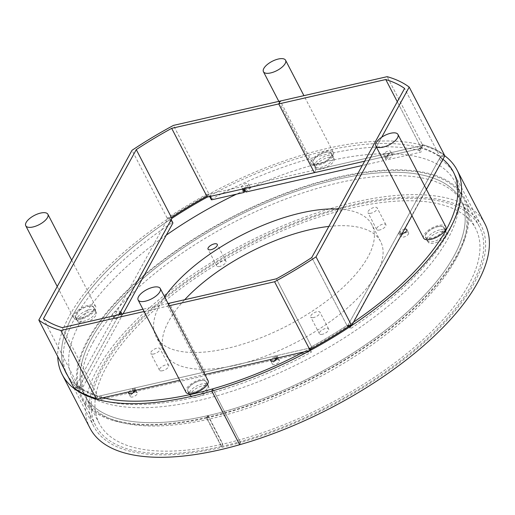 <?xml version="1.0" encoding="UTF-8"?>
<svg xmlns="http://www.w3.org/2000/svg" width="515" height="515" viewBox="0 0 515 515"><rect width="100%" height="100%" fill="white"/><g stroke="black" fill="none" stroke-linecap="round" stroke-linejoin="round"><path stroke-width="0.39" stroke-dasharray="2.58 1.93" d="M277.772 357.893A3.946 1.648 -27.4 0 0 277.746 357.185A3.946 1.648 -27.4 0 0 276.298 356.67L276.916 355.55L309.135 348.204A1.036 0.431 152.6 0 1 309.74 348.307A1.036 0.431 152.6 0 1 309.058 349.151A218.173 91.02 152.6 0 1 303.76 351.964A218.173 91.02 -27.4 0 0 353.541 322.158A218.173 91.02 152.6 0 1 349.505 324.875A1.036 0.431 152.6 0 1 348.153 325.107A1.036 0.431 152.6 0 1 348.192 324.83L398.584 233.038L399.769 232.767A3.946 1.648 -27.4 0 0 399.84 233.256A3.946 1.648 -27.4 0 0 402.131 233.643M404.552 229.239A3.946 1.648 -27.4 0 0 400.406 231.608L399.215 231.879L439.437 158.62A1.036 0.431 152.6 0 1 440.293 157.957A1.036 0.431 152.6 0 1 441.188 157.873A218.173 91.02 152.6 0 1 442.964 159.264A218.173 91.02 -27.4 0 0 207.307 197.078L209.077 194.136L422.809 145.404L421.399 148.262L364.652 161.201L384.544 156.663L386.282 160.017L362.296 165.489M437.892 226.555A10.493 4.378 -27.4 0 0 428.396 231.351A10.493 4.378 -27.4 0 0 425.364 237.235A10.493 4.378 -27.4 0 0 431.467 238.258A10.493 4.378 -27.4 0 0 440.969 233.456A10.493 4.378 -27.4 0 0 444.001 227.578A10.493 4.378 -27.4 0 0 437.892 226.555M439.63 229.909A10.493 4.378 -27.4 0 0 430.134 234.705A10.493 4.378 -27.4 0 0 427.102 240.589A10.493 4.378 -27.4 0 0 433.205 241.612A10.493 4.378 -27.4 0 0 442.707 236.81A10.493 4.378 -27.4 0 0 445.739 230.932A10.493 4.378 -27.4 0 0 439.63 229.909M349.93 328.184L400.322 236.385L401.507 236.115A3.946 1.648 -27.4 0 0 401.578 236.61A3.946 1.648 -27.4 0 0 405.839 236.256A3.946 1.648 -27.4 0 0 408.588 232.98A3.946 1.648 -27.4 0 0 405.788 232.728A3.946 1.648 -27.4 0 0 402.144 234.956L400.953 235.226L441.175 161.974A1.036 0.431 152.6 0 1 442.031 161.304A1.036 0.431 152.6 0 1 442.926 161.227A218.173 91.02 152.6 0 1 455.086 175.261A218.173 91.02 152.6 0 1 351.243 328.229A1.036 0.431 152.6 0 1 349.891 328.461A1.036 0.431 152.6 0 1 349.93 328.184L348.192 324.83M398.584 233.038L400.322 236.385M399.215 231.879L400.953 235.226M400.406 231.608L402.144 234.956M399.769 232.767L401.507 236.115M120.716 311.594L119.532 311.865A3.946 1.648 -27.4 0 0 119.461 311.369A3.946 1.648 -27.4 0 0 115.199 311.723A3.946 1.648 -27.4 0 0 112.45 315.006A3.946 1.648 -27.4 0 0 115.251 315.257A3.946 1.648 -27.4 0 0 118.894 313.023L120.079 312.753M74.958 388.638L79.072 387.454L119.017 314.691L79.864 386.012A1.036 0.431 152.6 0 1 79.007 386.675A1.036 0.431 152.6 0 1 78.113 386.759A218.173 91.02 152.6 0 1 67.671 375.699A218.173 91.02 -27.4 0 0 102.948 397.754A218.173 91.02 152.6 0 1 99.672 396.891A1.036 0.431 152.6 0 1 99.511 396.775A1.036 0.431 152.6 0 1 99.813 396.196A1.036 0.431 152.6 0 1 100.753 395.72L132.979 388.368L132.361 389.488A3.946 1.648 -27.4 0 0 128.943 391.825M74.456 388.786L167.632 219.049L171.901 218.354A218.173 91.02 -27.4 0 0 64.504 369.596A218.173 91.02 152.6 0 1 169.796 219.751A1.036 0.431 152.6 0 1 171.141 219.525L171.199 219.635M81.402 318.077A10.493 4.378 -27.4 0 0 90.904 313.274A10.493 4.378 -27.4 0 0 93.93 307.397A10.493 4.378 -27.4 0 0 87.827 306.374A10.493 4.378 -27.4 0 0 78.332 311.169A10.493 4.378 -27.4 0 0 75.299 317.053A10.493 4.378 -27.4 0 0 81.402 318.077M83.14 321.431A10.493 4.378 -27.4 0 0 92.642 316.628A10.493 4.378 -27.4 0 0 95.668 310.745A10.493 4.378 -27.4 0 0 89.565 309.727A10.493 4.378 -27.4 0 0 80.07 314.523A10.493 4.378 -27.4 0 0 77.038 320.407A10.493 4.378 -27.4 0 0 83.14 321.431M123.104 313.757L122.454 314.948L121.27 315.219A3.946 1.648 -27.4 0 0 121.199 314.723A3.946 1.648 -27.4 0 0 116.937 315.077A3.946 1.648 -27.4 0 0 114.188 318.36A3.946 1.648 -27.4 0 0 116.989 318.605A3.946 1.648 -27.4 0 0 120.632 316.377L121.817 316.107L81.602 389.359A1.036 0.431 152.6 0 1 80.746 390.029A1.036 0.431 152.6 0 1 79.851 390.113A218.173 91.02 152.6 0 1 67.69 376.072A218.173 91.02 152.6 0 1 171.534 223.104A1.036 0.431 152.6 0 1 172.879 222.879M121.971 314.015L122.454 314.948M120.864 314.272L121.817 316.107M118.894 313.023L120.632 316.377M119.532 311.865L121.27 315.219M209.669 196.537L209.554 196.324A1.036 0.431 152.6 0 1 210.242 195.481A218.173 91.02 152.6 0 1 419.622 147.741A1.036 0.431 152.6 0 1 419.783 147.857A1.036 0.431 152.6 0 1 419.487 148.436A1.036 0.431 152.6 0 1 418.547 148.912L386.321 156.257L386.939 155.137A3.946 1.648 -27.4 0 0 390.718 151.404A3.946 1.648 -27.4 0 0 386.456 151.758A3.946 1.648 -27.4 0 0 383.707 155.034A3.946 1.648 -27.4 0 0 385.156 155.543L384.544 156.663M244.161 188.67L244.78 187.55A3.946 1.648 -27.4 0 0 248.558 183.816A3.946 1.648 -27.4 0 0 244.297 184.17A3.946 1.648 -27.4 0 0 241.548 187.447A3.946 1.648 -27.4 0 0 243.003 187.956L242.385 189.076M313.332 160.229A10.493 4.378 -27.4 0 0 312.985 163.017A10.493 4.378 -27.4 0 0 321.682 163.249A10.493 4.378 -27.4 0 0 331.28 156.142A10.493 4.378 -27.4 0 0 331.621 153.354A10.493 4.378 -27.4 0 0 322.924 153.122A10.493 4.378 -27.4 0 0 313.332 160.229M315.071 163.583A10.493 4.378 -27.4 0 0 314.723 166.364A10.493 4.378 -27.4 0 0 323.42 166.603A10.493 4.378 -27.4 0 0 333.018 159.489A10.493 4.378 -27.4 0 0 333.36 156.708A10.493 4.378 -27.4 0 0 324.662 156.476A10.493 4.378 -27.4 0 0 315.071 163.583M211.292 199.678A1.036 0.431 152.6 0 1 211.98 198.835A218.173 91.02 152.6 0 1 421.36 151.095A1.036 0.431 152.6 0 1 421.521 151.21A1.036 0.431 152.6 0 1 421.225 151.79A1.036 0.431 152.6 0 1 420.285 152.266L388.059 159.611L388.677 158.491A3.946 1.648 -27.4 0 0 392.456 154.751A3.946 1.648 -27.4 0 0 388.194 155.112A3.946 1.648 -27.4 0 0 385.445 158.388A3.946 1.648 -27.4 0 0 386.894 158.897L386.282 160.017M245.9 192.024L246.518 190.904A3.946 1.648 -27.4 0 0 250.296 187.164A3.946 1.648 -27.4 0 0 247.779 186.836A3.946 1.648 -27.4 0 0 244.213 188.78M243.704 189.32A3.946 1.648 -27.4 0 0 243.286 190.801A3.946 1.648 -27.4 0 0 244.741 191.31M386.321 156.257L388.059 159.611M243.003 187.956L243.453 188.831M244.78 187.55L246.518 190.904M385.156 155.543L386.894 158.897M386.939 155.137L388.677 158.491M135.612 390.306A3.946 1.648 -27.4 0 0 135.593 389.598A3.946 1.648 -27.4 0 0 134.138 389.083L134.756 387.962L275.139 355.955L274.521 357.075A3.946 1.648 -27.4 0 0 271.102 359.412M205.968 384.396A10.493 4.378 -27.4 0 0 206.309 381.615A10.493 4.378 -27.4 0 0 197.618 381.383A10.493 4.378 -27.4 0 0 188.02 388.49A10.493 4.378 -27.4 0 0 187.679 391.271A10.493 4.378 -27.4 0 0 196.37 391.509A10.493 4.378 -27.4 0 0 205.968 384.396M207.706 387.75A10.493 4.378 -27.4 0 0 208.047 384.969A10.493 4.378 -27.4 0 0 199.357 384.737A10.493 4.378 -27.4 0 0 189.758 391.844A10.493 4.378 -27.4 0 0 189.417 394.625A10.493 4.378 -27.4 0 0 198.108 394.863A10.493 4.378 -27.4 0 0 207.706 387.75M102.491 399.074L134.718 391.722L134.1 392.842A3.946 1.648 -27.4 0 0 130.321 396.582A3.946 1.648 -27.4 0 0 134.582 396.228A3.946 1.648 -27.4 0 0 137.331 392.951A3.946 1.648 -27.4 0 0 135.876 392.436L136.494 391.316L276.877 359.309L276.259 360.429A3.946 1.648 -27.4 0 0 272.48 364.169A3.946 1.648 -27.4 0 0 276.742 363.815A3.946 1.648 -27.4 0 0 279.484 360.532A3.946 1.648 -27.4 0 0 278.036 360.024L278.654 358.904L310.873 351.558A1.036 0.431 152.6 0 1 311.478 351.661A1.036 0.431 152.6 0 1 310.796 352.505A218.173 91.02 152.6 0 1 101.41 400.245A1.036 0.431 152.6 0 1 101.249 400.129A1.036 0.431 152.6 0 1 101.552 399.543A1.036 0.431 152.6 0 1 102.491 399.074L100.753 395.72M132.979 388.368L134.151 390.634M276.916 355.55L278.654 358.904M276.298 356.67L277.019 358.06M277.328 358.659L278.036 360.024M274.521 357.075L275.242 358.466M275.976 359.882L276.259 360.429M275.139 355.955L276.31 358.221M134.756 387.962L136.494 391.316M134.138 389.083L134.859 390.473M135.168 391.072L135.876 392.436M132.361 389.488L133.082 390.879M133.816 392.295L134.1 392.842M74.018 387.95L78.634 386.617A218.173 91.02 152.6 0 0 97.464 395.533L97.895 396.37L311.993 347.554L311.556 346.717A218.173 91.02 -27.4 0 0 346.962 325.435L347.393 326.272L349.415 325.944L347.393 326.272L440.228 157.178L444.844 155.845A222.332 92.758 -27.4 0 0 216.963 189.964A222.332 92.758 -27.4 0 0 57.725 356.509M484.847 223.645A222.332 92.758 -27.4 0 0 244.773 243.614A222.332 92.758 -27.4 0 0 90.067 428.28M239.655 444.709L240.537 442.514L212.74 388.877M239.662 444.728L240.557 442.507A218.173 91.02 -27.4 0 0 481.158 225.557A218.173 91.02 -27.4 0 0 245.571 245.153A218.173 91.02 -27.4 0 0 93.756 426.369A218.173 91.02 -27.4 0 0 240.537 442.514M212.747 388.857L240.557 442.507M446.376 232.728A10.236 4.268 -27.4 0 1 443.421 238.464A10.236 4.268 -27.4 0 1 434.158 243.144A10.236 4.268 152.6 0 1 428.203 242.147A10.236 4.268 152.6 0 1 431.158 236.411A10.236 4.268 152.6 0 1 440.422 231.731A10.236 4.268 -27.4 0 1 446.376 232.728L443.769 227.694A10.236 4.268 -27.4 0 0 437.814 226.697A10.236 4.268 152.6 0 0 428.551 231.377A10.236 4.268 152.6 0 0 425.596 237.112A10.236 4.268 152.6 0 0 431.551 238.11A10.236 4.268 -27.4 0 0 440.814 233.43A10.236 4.268 -27.4 0 0 443.769 227.694M423.613 238.142A12.469 5.202 152.6 0 1 427.212 231.158A12.469 5.202 152.6 0 1 438.497 225.454A12.469 5.202 -27.4 0 1 445.752 226.671M190.518 396.183A10.236 4.268 -27.4 0 1 190.853 393.473A10.236 4.268 152.6 0 1 200.206 386.533A10.236 4.268 152.6 0 1 208.684 386.765A10.236 4.268 152.6 0 1 208.356 389.482A10.236 4.268 -27.4 0 1 198.996 396.415A10.236 4.268 -27.4 0 1 190.518 396.183L187.911 391.155A10.236 4.268 -27.4 0 0 196.389 391.381A10.236 4.268 -27.4 0 0 205.749 384.448A10.236 4.268 152.6 0 0 206.077 381.737A10.236 4.268 152.6 0 0 197.599 381.506A10.236 4.268 152.6 0 0 188.245 388.439A10.236 4.268 -27.4 0 0 187.911 391.155M185.928 392.179A12.469 5.202 -27.4 0 1 186.333 388.877A12.469 5.202 152.6 0 1 197.734 380.431A12.469 5.202 152.6 0 1 208.06 380.707M78.138 321.965A10.236 4.268 -27.4 0 1 81.093 316.229A10.236 4.268 -27.4 0 1 90.357 311.549A10.236 4.268 152.6 0 1 96.311 312.541A10.236 4.268 152.6 0 1 93.35 318.283A10.236 4.268 152.6 0 1 84.093 322.963A10.236 4.268 -27.4 0 1 78.138 321.965L75.531 316.931A10.236 4.268 -27.4 0 0 81.486 317.929A10.236 4.268 152.6 0 0 90.743 313.249A10.236 4.268 152.6 0 0 93.704 307.513A10.236 4.268 152.6 0 0 87.75 306.515A10.236 4.268 -27.4 0 0 78.486 311.195A10.236 4.268 -27.4 0 0 75.531 316.931M73.548 317.961A12.469 5.202 -27.4 0 1 77.147 310.97A12.469 5.202 -27.4 0 1 88.432 305.273A12.469 5.202 152.6 0 1 95.687 306.489A12.469 5.202 152.6 0 1 92.082 313.474A12.469 5.202 152.6 0 1 80.797 319.178A12.469 5.202 -27.4 0 1 73.548 317.961L57.242 286.501M333.997 158.504A10.236 4.268 -27.4 0 1 333.662 161.221A10.236 4.268 152.6 0 1 324.302 168.154A10.236 4.268 152.6 0 1 315.824 167.922A10.236 4.268 152.6 0 1 316.159 165.212A10.236 4.268 -27.4 0 1 325.519 158.279A10.236 4.268 -27.4 0 1 333.997 158.504L331.39 153.476A10.236 4.268 -27.4 0 0 322.911 153.245A10.236 4.268 -27.4 0 0 313.551 160.178A10.236 4.268 152.6 0 0 313.217 162.894A10.236 4.268 152.6 0 0 321.695 163.126A10.236 4.268 152.6 0 0 331.055 156.187A10.236 4.268 -27.4 0 0 331.39 153.476M333.372 152.446A12.469 5.202 -27.4 0 1 332.967 155.755A12.469 5.202 152.6 0 1 321.566 164.201A12.469 5.202 152.6 0 1 311.234 163.924A12.469 5.202 152.6 0 1 311.639 160.616A12.469 5.202 -27.4 0 1 323.047 152.17A12.469 5.202 -27.4 0 1 333.372 152.446L303.927 95.648M426.426 189.391L411.981 215.708L426.426 189.391M97.895 396.37L96.485 399.222M314.35 172.667L315.94 169.77L422.809 145.404L422.377 144.567A222.332 92.758 152.6 0 1 444.413 155.002L439.791 156.335A218.173 91.02 152.6 0 0 420.967 147.425L422.377 144.567L420.967 147.425L421.399 148.262L397.29 101.745L420.967 147.425A218.173 91.02 152.6 0 1 439.791 156.335L440.228 157.178L347.393 326.272L311.762 257.539L346.962 325.435L351.23 324.74L346.962 325.435A218.173 91.02 -27.4 0 1 311.556 346.717L309.785 349.653L311.556 346.717L276.362 278.815L311.993 347.554L204.944 371.959L203.354 374.856L204.854 374.514L179.735 380.244M311.993 347.554L311.182 348.9L311.993 347.554M43.44 318.714L79.072 387.454M144.103 311.504L169.223 305.775L167.723 306.122L203.354 374.856M376.349 146.968L381.699 137.228L376.349 146.968M168.051 303.509L142.932 309.238M206.869 196.241L208.639 193.299L209.077 194.136M167.632 219.049L167.201 218.212A222.332 92.758 -27.4 0 1 208.639 193.299L173.446 125.403M364.652 161.201L421.399 148.262L422.809 145.404L387.177 76.664L422.377 144.567A222.332 92.758 152.6 0 1 444.413 155.002L439.791 156.335L404.597 88.438L440.228 157.178L444.844 155.845M171.469 217.517L167.201 218.212L132.007 150.309M62.27 327.63L97.464 395.533L96.054 398.385M204.944 371.959L169.313 303.226M168.585 304.552L167.723 306.122M315.94 169.77L280.315 101.03M93.17 342.14A211.942 88.419 152.6 0 1 287.003 198.539A211.942 88.419 152.6 0 1 462.586 203.283A211.942 88.419 152.6 0 1 455.678 259.489A211.942 88.419 -27.4 0 1 261.845 403.097A211.942 88.419 -27.4 0 1 86.256 398.353A211.942 88.419 -27.4 0 1 93.17 342.14M221.308 446.466A216.1 90.157 -27.4 0 1 95.603 425.416A216.1 90.157 -27.4 0 1 245.97 245.925A216.1 90.157 -27.4 0 1 479.31 226.516A216.1 90.157 -27.4 0 1 417.021 347.535A216.1 90.157 -27.4 0 1 221.63 446.396L206.856 417.89L208.118 415.579A211.942 88.419 -27.4 0 0 399.756 318.618A211.942 88.419 -27.4 0 0 460.848 199.929A211.942 88.419 -27.4 0 0 231.995 218.965A211.942 88.419 -27.4 0 0 84.518 394.999A211.942 88.419 152.6 0 0 260.107 399.743A211.942 88.419 152.6 0 0 453.94 256.135A211.942 88.419 -27.4 0 0 460.848 199.929A211.942 88.419 -27.4 0 0 285.265 195.185A211.942 88.419 -27.4 0 0 91.432 338.793A211.942 88.419 152.6 0 0 84.518 394.999A211.942 88.419 -27.4 0 0 207.803 415.65L206.534 417.968L221.308 446.466L222.577 444.149L207.803 415.65M206.856 417.89A216.1 90.157 -27.4 0 0 402.247 319.03A216.1 90.157 -27.4 0 0 464.543 198.018A216.1 90.157 -27.4 0 0 231.196 217.42A216.1 90.157 -27.4 0 0 80.829 396.911A216.1 90.157 -27.4 0 0 206.534 417.968M221.63 446.396L222.892 444.078A211.942 88.419 -27.4 0 0 414.53 347.116A211.942 88.419 -27.4 0 0 475.622 228.428A211.942 88.419 -27.4 0 0 246.769 247.464A211.942 88.419 -27.4 0 0 99.292 423.497A211.942 88.419 -27.4 0 0 222.577 444.149M208.118 415.579L222.892 444.078M206.85 417.388A215.058 89.719 -27.4 0 0 401.494 319.036A215.058 89.719 -27.4 0 0 463.616 198.494A215.058 89.719 -27.4 0 0 338.522 177.54A215.058 89.719 -27.4 0 0 143.872 275.886A215.058 89.719 -27.4 0 0 81.75 396.434A215.058 89.719 -27.4 0 0 206.85 417.388M379.684 229.986A5.195 2.169 152.6 0 1 376.658 229.478A5.195 2.169 152.6 0 1 378.165 226.568A5.195 2.169 152.6 0 1 382.864 224.192A5.195 2.169 152.6 0 1 385.883 224.701A5.195 2.169 152.6 0 1 384.383 227.611A5.195 2.169 152.6 0 1 379.684 229.986M219.757 266.455A5.195 2.169 152.6 0 1 216.731 265.946A5.195 2.169 152.6 0 1 218.231 263.036A5.195 2.169 152.6 0 1 222.937 260.661A5.195 2.169 152.6 0 1 225.956 261.163A5.195 2.169 152.6 0 1 224.456 264.079A5.195 2.169 152.6 0 1 219.757 266.455M162.508 370.736A5.195 2.169 152.6 0 1 159.483 370.227A5.195 2.169 152.6 0 1 160.983 367.317A5.195 2.169 152.6 0 1 165.688 364.942A5.195 2.169 152.6 0 1 168.708 365.444A5.195 2.169 152.6 0 1 167.208 368.36A5.195 2.169 152.6 0 1 162.508 370.736M322.435 334.267A5.195 2.169 152.6 0 1 319.416 333.765A5.195 2.169 152.6 0 1 320.916 330.849A5.195 2.169 152.6 0 1 325.615 328.473A5.195 2.169 152.6 0 1 328.634 328.982A5.195 2.169 152.6 0 1 327.134 331.892A5.195 2.169 152.6 0 1 322.435 334.267M328.847 226.426A121.553 50.715 152.6 0 1 380.604 241.522A121.553 50.715 152.6 0 1 345.488 309.657A121.553 50.715 152.6 0 1 235.471 365.244A121.553 50.715 152.6 0 1 164.768 353.406A121.553 50.715 152.6 0 1 184.705 299.711M338.4 209.019A121.553 50.715 152.6 0 1 371.914 224.759A121.553 50.715 152.6 0 1 336.797 292.893A121.553 50.715 152.6 0 1 226.78 348.481A121.553 50.715 152.6 0 1 156.077 336.636A121.553 50.715 152.6 0 1 164.652 296.962M166.261 235.143A215.058 89.719 -27.4 0 0 73.059 379.671A215.058 89.719 -27.4 0 0 198.159 400.619A215.058 89.719 -27.4 0 0 392.803 302.273A215.058 89.719 -27.4 0 0 454.925 181.731A215.058 89.719 -27.4 0 0 329.832 160.777A215.058 89.719 -27.4 0 0 244.947 190.183M244.31 190.479A215.058 89.719 -27.4 0 0 236.43 194.187M370.993 213.223A5.195 2.169 152.6 0 1 367.968 212.714A5.195 2.169 152.6 0 1 369.474 209.805A5.195 2.169 152.6 0 1 374.173 207.429A5.195 2.169 152.6 0 1 377.192 207.931A5.195 2.169 152.6 0 1 375.693 210.847A5.195 2.169 152.6 0 1 370.993 213.223M153.818 353.966A5.195 2.169 152.6 0 1 150.792 353.464A5.195 2.169 152.6 0 1 152.292 350.548A5.195 2.169 152.6 0 1 156.998 348.172A5.195 2.169 152.6 0 1 160.017 348.681A5.195 2.169 152.6 0 1 158.517 351.591A5.195 2.169 152.6 0 1 153.818 353.966M313.744 317.504A5.195 2.169 152.6 0 1 310.725 316.995A5.195 2.169 152.6 0 1 312.225 314.086A5.195 2.169 152.6 0 1 316.925 311.71A5.195 2.169 152.6 0 1 319.944 312.212A5.195 2.169 152.6 0 1 318.444 315.129A5.195 2.169 152.6 0 1 313.744 317.504M349.505 324.875L351.243 328.229M441.188 157.873L442.926 161.227M439.437 158.62L441.175 161.974M169.796 219.751L171.534 223.104M78.113 386.759L79.851 390.113M79.864 386.012L81.602 389.359M418.547 148.912L420.285 152.266M419.622 147.741L421.36 151.095M210.242 195.481L211.98 198.835M99.672 396.891L101.41 400.245M309.058 349.151L310.796 352.505M309.135 348.204L310.873 351.558M427.102 240.589L425.364 237.235M445.739 230.932L444.001 227.578M348.153 325.107L349.891 328.461M481.158 225.557L455.086 175.261M408.588 232.98L406.85 229.626M401.578 236.61L399.84 233.256M95.668 310.745L93.93 307.397M77.038 320.407L75.299 317.053M93.756 426.369L67.69 376.072M121.199 314.723L119.461 311.369M114.188 318.36L112.45 315.006M314.723 166.364L312.985 163.017M333.36 156.708L331.621 153.354M419.783 147.857L421.521 151.21M250.296 187.164L248.558 183.816M243.286 190.801L241.548 187.447M392.456 154.751L390.718 151.404M385.445 158.388L383.707 155.034M208.047 384.969L206.309 381.615M189.417 394.625L187.679 391.271M99.511 396.775L101.249 400.129M309.74 348.307L311.478 351.661M279.484 360.532L277.746 357.185M272.48 364.169L270.742 360.815M137.331 392.951L135.593 389.598M130.321 396.582L128.583 393.228M428.203 242.147L425.596 237.112M208.684 386.765L206.077 381.737M96.311 312.541L93.704 307.513M95.687 306.489L71.688 260.184M315.824 167.922L313.217 162.894M311.234 163.924L278.815 101.378M462.586 203.283L475.622 228.428M99.292 423.497L86.256 398.353M479.31 226.516L464.543 198.018M95.603 425.416L80.829 396.911M164.768 353.406L156.077 336.636M380.604 241.522L371.914 224.759M376.658 229.478L367.968 212.714M385.883 224.701L377.192 207.931M216.731 265.946L208.041 249.183M225.956 261.163L217.266 244.4M159.483 370.227L150.792 353.464M168.708 365.444L160.017 348.681M319.416 333.765L310.725 316.995M328.634 328.982L319.944 312.212M463.616 198.494L454.925 181.731M81.75 396.434L73.059 379.671"/><path stroke-width="0.77" d="M402.131 233.643A3.946 1.648 -27.4 0 0 405.704 231.84A3.946 1.648 -27.4 0 0 406.85 229.626A3.946 1.648 -27.4 0 0 404.552 229.239M442.964 159.264A218.173 91.02 152.6 0 1 453.348 171.913A218.173 91.02 152.6 0 1 353.541 322.158A218.173 91.02 -27.4 0 0 453.348 171.913A218.173 91.02 -27.4 0 0 442.964 159.264M171.141 219.525A1.036 0.431 152.6 0 1 171.109 219.802L120.716 311.594L121.971 314.015M120.864 314.272L120.079 312.753L119.017 314.691L171.901 218.354A218.173 91.02 -27.4 0 1 207.307 197.078L364.652 161.201L244.161 188.67L245.9 192.024L362.296 165.489M67.671 375.699A218.173 91.02 152.6 0 1 65.952 372.718A218.173 91.02 152.6 0 1 64.504 369.596A218.173 91.02 -27.4 0 0 65.952 372.718A218.173 91.02 -27.4 0 0 67.671 375.699M171.199 219.635L172.879 222.879A1.036 0.431 152.6 0 1 172.847 223.156L123.104 313.757M243.453 188.831L244.741 191.31L244.123 192.43L242.385 189.076L210.159 196.427A1.036 0.431 152.6 0 1 209.554 196.324M244.123 192.43L211.897 199.781A1.036 0.431 152.6 0 1 211.292 199.678L209.669 196.537M244.213 188.78A3.946 1.648 -27.4 0 0 243.704 189.32M128.943 391.825A3.946 1.648 -27.4 0 0 128.583 393.228A3.946 1.648 -27.4 0 0 132.136 393.202A3.946 1.648 -27.4 0 0 135.612 390.306M271.102 359.412A3.946 1.648 -27.4 0 0 270.742 360.815A3.946 1.648 -27.4 0 0 274.295 360.79A3.946 1.648 -27.4 0 0 277.772 357.893M211.852 391.078A222.332 92.758 -27.4 0 0 457.037 169.995L484.847 223.645A222.332 92.758 -27.4 0 1 239.662 444.728L211.852 391.078L212.747 388.857A218.173 91.02 -27.4 0 0 303.76 351.964A218.173 91.02 152.6 0 1 102.948 397.754A218.173 91.02 -27.4 0 0 212.727 388.864L211.832 391.085L239.655 444.709M134.151 390.634L134.66 391.619M277.019 358.06L277.328 358.659M275.242 358.466L275.976 359.882M276.31 358.221L276.819 359.206M134.859 390.473L135.168 391.072M133.082 390.879L133.816 392.295M457.037 169.995A222.332 92.758 -27.4 0 0 444.844 155.845L426.426 189.391L444.844 155.845L409.213 87.106A222.332 92.758 152.6 0 0 387.177 76.664L173.446 125.403A222.332 92.758 -27.4 0 0 132.007 150.309L38.825 320.047A222.332 92.758 152.6 0 0 60.86 330.488L144.103 311.504M57.725 356.509A222.332 92.758 -27.4 0 0 62.257 374.63A222.332 92.758 -27.4 0 0 211.832 391.085M62.257 374.63L90.067 428.28A222.332 92.758 -27.4 0 0 239.642 444.735M397.953 134.46L445.752 226.671A12.469 5.202 -27.4 0 1 442.147 233.655A12.469 5.202 -27.4 0 1 430.868 239.359A12.469 5.202 152.6 0 1 423.613 238.142L375.815 145.932A12.469 5.202 152.6 0 1 379.42 138.947A12.469 5.202 152.6 0 1 390.698 133.243A12.469 5.202 -27.4 0 1 397.953 134.46A12.469 5.202 -27.4 0 1 394.355 141.445A12.469 5.202 -27.4 0 1 383.07 147.148A12.469 5.202 152.6 0 1 375.815 145.932M160.268 288.497L208.06 380.707A12.469 5.202 152.6 0 1 207.654 384.016A12.469 5.202 -27.4 0 1 196.254 392.462A12.469 5.202 -27.4 0 1 185.928 392.179L138.129 299.975A12.469 5.202 -27.4 0 0 148.455 300.251A12.469 5.202 -27.4 0 0 159.856 291.805A12.469 5.202 152.6 0 0 160.268 288.497A12.469 5.202 152.6 0 0 149.936 288.22A12.469 5.202 152.6 0 0 138.535 296.666A12.469 5.202 -27.4 0 0 138.129 299.975M40.633 213.062A12.469 5.202 152.6 0 1 47.889 214.279A12.469 5.202 152.6 0 1 44.284 221.263A12.469 5.202 152.6 0 1 33.005 226.967A12.469 5.202 -27.4 0 1 25.75 225.75A12.469 5.202 -27.4 0 1 29.349 218.766A12.469 5.202 -27.4 0 1 40.633 213.062M285.168 63.545A12.469 5.202 152.6 0 1 273.768 71.991A12.469 5.202 152.6 0 1 263.435 71.714A12.469 5.202 152.6 0 1 263.847 68.405A12.469 5.202 -27.4 0 1 275.248 59.959A12.469 5.202 -27.4 0 1 285.574 60.236A12.469 5.202 -27.4 0 1 285.168 63.545M60.86 330.488L96.054 398.385A222.332 92.758 152.6 0 1 74.018 387.95L74.456 388.786L74.958 388.638M351.661 325.583L349.415 325.944L351.661 325.583L316.03 256.843L376.349 146.968L316.03 256.843A222.332 92.758 -27.4 0 1 274.592 281.75A222.332 92.758 -27.4 0 0 316.03 256.843L351.23 324.74A222.332 92.758 -27.4 0 1 309.785 349.653L310.223 350.49L204.854 374.514L310.223 350.49L311.182 348.9L310.223 350.49L274.592 281.75L169.223 305.775L274.592 281.75L309.785 349.653A222.332 92.758 -27.4 0 0 351.23 324.74L351.661 325.583L411.981 215.708L351.661 325.583M179.735 380.244L96.485 399.222L96.054 398.385M142.932 309.238L62.27 327.63A218.173 91.02 -27.4 0 1 43.44 318.714L136.269 149.614A218.173 91.02 152.6 0 1 171.675 128.338L385.767 79.522L278.724 103.927L280.315 101.03L387.177 76.664A222.332 92.758 152.6 0 1 409.213 87.106L381.699 137.228L409.213 87.106L444.844 155.845M207.307 197.078L206.869 196.241A218.173 91.02 -27.4 0 0 171.469 217.517L136.269 149.614M171.469 217.517L171.901 218.354M168.585 304.552L169.313 303.226L276.362 278.815A218.173 91.02 152.6 0 0 311.762 257.539L404.597 88.438A218.173 91.02 -27.4 0 0 385.767 79.522L397.29 101.745L385.767 79.522A218.173 91.02 -27.4 0 1 404.597 88.438L311.762 257.539A218.173 91.02 152.6 0 1 276.362 278.815L168.051 303.509M206.869 196.241L171.675 128.338M74.018 387.95L38.825 320.047M364.652 161.201L314.35 172.667L278.724 103.927M184.705 299.711A121.553 50.715 152.6 0 1 309.895 229.684A121.553 50.715 152.6 0 1 328.847 226.426M164.652 296.962A121.553 50.715 152.6 0 1 301.204 212.914A121.553 50.715 152.6 0 1 338.4 209.019M244.947 190.183A215.058 89.719 -27.4 0 0 244.31 190.479M236.43 194.187A215.058 89.719 -27.4 0 0 166.261 235.143M211.066 249.685A5.195 2.169 152.6 0 1 208.041 249.183A5.195 2.169 152.6 0 1 209.541 246.267A5.195 2.169 152.6 0 1 214.246 243.891A5.195 2.169 152.6 0 1 217.266 244.4A5.195 2.169 152.6 0 1 215.766 247.309A5.195 2.169 152.6 0 1 211.066 249.685M171.109 219.802L172.847 223.156M210.159 196.427L211.897 199.781M71.688 260.184L47.889 214.279M57.242 286.501L25.75 225.75M278.815 101.378L263.435 71.714M303.927 95.648L285.574 60.236"/></g></svg>
